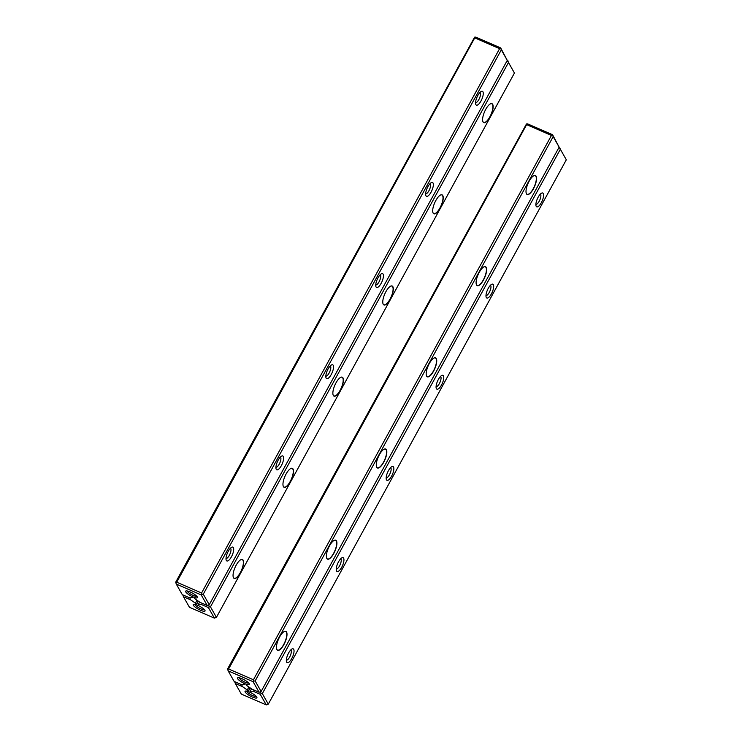 <?xml version="1.0" encoding="UTF-8"?>
<svg xmlns="http://www.w3.org/2000/svg" width="742" height="742" viewBox="0 0 742 742"><rect width="100%" height="100%" fill="white"/><g stroke="black" fill="none" stroke-linecap="round" stroke-linejoin="round"><path stroke-width="1.11" d="M198.262 601.113L196.222 604.628L198.179 601.057M196.315 604.665L196.713 604.897A6.743 1.605 28.7 0 0 193.579 604.294A6.743 1.605 28.7 0 0 198.346 609.182A6.743 1.605 28.7 0 0 205.042 610.573A6.743 1.605 28.7 0 0 204.913 610.295A6.743 1.605 28.7 0 0 198.763 605.787L198.337 604.442L201.286 604.47L202.612 603.478M189.766 597.737L190.555 599.814L195.396 603.163L196.222 604.628M190.555 599.814L183.46 596.726L189.451 607.299L214.382 618.123L208.391 607.559L201.286 604.47M507.259 60.315L514.438 73.022L508.474 62.495L210.459 606.835L216.423 617.363L514.438 73.022M492.688 104.362A10.323 3.599 -66.5 0 1 489.72 117.486A10.323 3.599 -66.5 0 1 482.829 121.419A10.323 3.599 -66.5 0 1 484.572 111.727A10.323 3.599 -66.5 0 1 490.462 103.834A10.323 3.599 -66.5 0 1 492.688 104.362M442.779 195.526A10.323 3.599 -66.5 0 1 439.811 208.65A10.323 3.599 -66.5 0 1 432.911 212.583A10.323 3.599 -66.5 0 1 434.664 202.891A10.323 3.599 -66.5 0 1 440.553 194.998A10.323 3.599 -66.5 0 1 442.779 195.526M392.87 286.69A10.323 3.599 -66.5 0 1 389.893 299.814A10.323 3.599 -66.5 0 1 383.002 303.747A10.323 3.599 -66.5 0 1 384.746 294.055A10.323 3.599 -66.5 0 1 390.644 286.162A10.323 3.599 -66.5 0 1 392.87 286.69M342.952 377.854A10.323 3.599 -66.5 0 1 339.984 390.978A10.323 3.599 -66.5 0 1 333.093 394.911A10.323 3.599 -66.5 0 1 334.837 385.219A10.323 3.599 -66.5 0 1 340.726 377.326A10.323 3.599 -66.5 0 1 342.952 377.854M293.044 469.018A10.323 3.599 -66.5 0 1 290.076 482.142A10.323 3.599 -66.5 0 1 283.184 486.075A10.323 3.599 -66.5 0 1 284.928 476.383A10.323 3.599 -66.5 0 1 290.818 468.49A10.323 3.599 -66.5 0 1 293.044 469.018M243.135 560.182A10.323 3.599 -66.5 0 1 240.167 573.306A10.323 3.599 -66.5 0 1 233.276 577.23A10.323 3.599 -66.5 0 1 235.019 567.537A10.323 3.599 -66.5 0 1 240.909 559.654A10.323 3.599 -66.5 0 1 243.135 560.182M208.187 605.407L208.743 605.648L507.268 60.371L501.304 49.844L203.28 594.184L209.253 604.711L207.203 605.472L201.212 594.908L176.281 584.084L182.282 594.648L189.377 597.727L192.326 597.755L191.9 596.41A6.743 1.605 28.7 0 1 185.75 591.912A6.743 1.605 28.7 0 1 186.001 590.938A6.743 1.605 28.7 0 1 192.317 593.016A6.743 1.605 28.7 0 1 197.465 597.217A6.743 1.605 28.7 0 1 193.959 597.31L195.267 599.035L200.108 602.393L207.203 605.472M197.001 600.232L195.396 603.163M199.644 602.068L198.337 604.442M182.875 594.908L183.005 595.538L183.487 595.177M208.743 605.648L209.225 606.919L210.459 606.835M508.474 62.495L507.992 61.215L506.758 61.308M216.423 617.363L214.382 618.123M183.46 596.726L183.005 595.538M507.853 60.575L507.992 61.215M209.225 606.919L208.391 607.559M233.248 577.137A10.165 3.543 113.5 0 0 233.442 577.573A10.165 3.543 113.5 0 0 234.129 578.241A10.165 3.543 113.5 0 0 240.89 571.507A10.165 3.543 113.5 0 0 242.922 560.256A10.165 3.543 113.5 0 0 242.226 559.589A10.165 3.543 113.5 0 0 240.816 559.691M283.156 485.973A10.165 3.543 113.5 0 0 283.351 486.409A10.165 3.543 113.5 0 0 284.038 487.077A10.165 3.543 113.5 0 0 290.799 480.343A10.165 3.543 113.5 0 0 292.83 469.092A10.165 3.543 113.5 0 0 292.144 468.425A10.165 3.543 113.5 0 0 290.734 468.527M333.065 394.809A10.165 3.543 113.5 0 0 333.26 395.245A10.165 3.543 113.5 0 0 333.956 395.913A10.165 3.543 113.5 0 0 340.708 389.179A10.165 3.543 113.5 0 0 342.739 377.928A10.165 3.543 113.5 0 0 342.053 377.261A10.165 3.543 113.5 0 0 340.643 377.372M382.974 303.645A10.165 3.543 113.5 0 0 383.169 304.081A10.165 3.543 113.5 0 0 383.864 304.749A10.165 3.543 113.5 0 0 390.617 298.015A10.165 3.543 113.5 0 0 392.657 286.764A10.165 3.543 113.5 0 0 391.962 286.097A10.165 3.543 113.5 0 0 390.552 286.208M432.883 212.481A10.165 3.543 113.5 0 0 433.078 212.917A10.165 3.543 113.5 0 0 433.773 213.585A10.165 3.543 113.5 0 0 440.525 206.851A10.165 3.543 113.5 0 0 442.566 195.6A10.165 3.543 113.5 0 0 441.87 194.933A10.165 3.543 113.5 0 0 440.46 195.044M482.801 121.317A10.165 3.543 113.5 0 0 482.996 121.753A10.165 3.543 113.5 0 0 483.682 122.421A10.165 3.543 113.5 0 0 490.443 115.687A10.165 3.543 113.5 0 0 492.475 104.436A10.165 3.543 113.5 0 0 491.779 103.769A10.165 3.543 113.5 0 0 490.369 103.88M198.763 605.787L196.713 604.897M194.747 604.322A5.565 1.326 -151.3 0 0 194.886 604.702A5.565 1.326 -151.3 0 0 199.533 608.208A5.565 1.326 -151.3 0 0 204.384 609.599M198.327 601.15L196.361 604.749M243.487 683.067L244.201 684.541L244.758 683.512M526.616 124.647L228.601 668.987L253.439 679.774L551.454 135.434L526.616 124.647L526.468 123.96L527.618 123.877L552.549 134.701L559.143 147.148L553.17 136.63L255.155 680.961L261.128 691.488L559.143 147.148M253.439 679.774L253.922 681.054L253.087 681.685L259.079 692.249L251.983 689.17L247.142 685.812L245.825 684.087A6.743 1.605 -151.3 0 0 249.34 683.994A6.743 1.605 -151.3 0 0 244.183 679.793A6.743 1.605 -151.3 0 0 237.876 677.724A6.743 1.605 -151.3 0 0 243.766 683.187L243.459 683.122M253.087 681.685L228.156 670.861L234.147 681.425L241.243 684.504L244.201 684.541M276.905 649.63A10.323 3.599 -66.5 0 1 276.683 649.083A10.323 3.599 -66.5 0 1 278.426 639.391A10.323 3.599 -66.5 0 1 284.316 631.507A10.323 3.599 -66.5 0 1 285.28 641.672A10.323 3.599 -66.5 0 1 276.905 649.63M326.823 558.466A10.323 3.599 -66.5 0 1 326.591 557.919A10.323 3.599 -66.5 0 1 328.335 548.227A10.323 3.599 -66.5 0 1 334.225 540.343A10.323 3.599 -66.5 0 1 335.189 550.508A10.323 3.599 -66.5 0 1 326.823 558.466M376.732 467.302A10.323 3.599 -66.5 0 1 376.5 466.755A10.323 3.599 -66.5 0 1 378.244 457.063A10.323 3.599 -66.5 0 1 384.133 449.179A10.323 3.599 -66.5 0 1 385.098 459.344A10.323 3.599 -66.5 0 1 376.732 467.302M426.641 376.138A10.323 3.599 -66.5 0 1 426.409 375.6A10.323 3.599 -66.5 0 1 428.153 365.908A10.323 3.599 -66.5 0 1 434.051 358.015A10.323 3.599 -66.5 0 1 435.007 368.18A10.323 3.599 -66.5 0 1 426.641 376.138M476.549 284.974A10.323 3.599 -66.5 0 1 476.318 284.436A10.323 3.599 -66.5 0 1 478.071 274.744A10.323 3.599 -66.5 0 1 483.96 266.851A10.323 3.599 -66.5 0 1 484.916 277.016A10.323 3.599 -66.5 0 1 476.549 284.974M526.458 193.81A10.323 3.599 -66.5 0 1 526.236 193.272A10.323 3.599 -66.5 0 1 527.979 183.58A10.323 3.599 -66.5 0 1 533.869 175.687A10.323 3.599 -66.5 0 1 534.834 185.852A10.323 3.599 -66.5 0 1 526.458 193.81M228.156 670.861L227.562 668.978L526.468 123.96M227.711 669.664L228.601 668.987M260.062 692.184L260.609 692.425L261.119 691.488L259.079 692.249M553.17 136.63L552.688 135.35L551.454 135.434M253.922 681.054L255.155 680.961M552.549 134.701L552.688 135.35M526.208 193.17A10.165 3.543 113.5 0 0 526.403 193.606A10.165 3.543 113.5 0 0 527.089 194.274A10.165 3.543 113.5 0 0 533.85 187.54A10.165 3.543 113.5 0 0 535.882 176.29A10.165 3.543 113.5 0 0 535.186 175.622A10.165 3.543 113.5 0 0 533.776 175.733M476.29 284.334A10.165 3.543 113.5 0 0 476.485 284.77A10.165 3.543 113.5 0 0 477.18 285.438A10.165 3.543 113.5 0 0 483.932 278.704A10.165 3.543 113.5 0 0 485.973 267.454A10.165 3.543 113.5 0 0 485.277 266.786A10.165 3.543 113.5 0 0 483.867 266.897M426.381 375.498A10.165 3.543 113.5 0 0 426.576 375.934A10.165 3.543 113.5 0 0 427.271 376.602A10.165 3.543 113.5 0 0 434.024 369.868A10.165 3.543 113.5 0 0 436.064 358.618A10.165 3.543 113.5 0 0 435.368 357.95A10.165 3.543 113.5 0 0 433.959 358.061M376.472 466.662A10.165 3.543 113.5 0 0 376.667 467.098A10.165 3.543 113.5 0 0 377.363 467.766A10.165 3.543 113.5 0 0 384.115 461.032A10.165 3.543 113.5 0 0 386.146 449.782A10.165 3.543 113.5 0 0 385.46 449.114A10.165 3.543 113.5 0 0 384.05 449.216M326.563 557.826A10.165 3.543 113.5 0 0 326.758 558.262A10.165 3.543 113.5 0 0 327.445 558.93A10.165 3.543 113.5 0 0 334.206 552.196A10.165 3.543 113.5 0 0 336.237 540.946A10.165 3.543 113.5 0 0 335.551 540.278A10.165 3.543 113.5 0 0 334.141 540.38M276.655 648.99A10.165 3.543 113.5 0 0 276.849 649.426A10.165 3.543 113.5 0 0 277.536 650.094A10.165 3.543 113.5 0 0 284.297 643.36A10.165 3.543 113.5 0 0 286.329 632.11A10.165 3.543 113.5 0 0 285.633 631.442A10.165 3.543 113.5 0 0 284.223 631.544M243.766 683.187L245.825 684.087M239.045 677.752A5.565 1.326 -151.3 0 0 239.184 678.123A5.565 1.326 -151.3 0 0 245.954 682.575A5.565 1.326 -151.3 0 0 248.681 683.02M474.75 37.87L176.735 582.21L201.574 592.997L499.589 48.657L474.75 37.87L474.602 37.183L475.752 37.1L500.683 47.924L507.268 60.371M176.281 584.084L175.687 582.201L474.602 37.183M482.931 91.804A7.541 2.634 -66.5 0 1 480.76 101.394A7.541 2.634 -66.5 0 1 475.724 104.27A7.541 2.634 -66.5 0 1 476.995 97.183A7.541 2.634 -66.5 0 1 481.298 91.424A7.541 2.634 -66.5 0 1 482.931 91.804M433.013 182.968A7.541 2.634 -66.5 0 1 430.842 192.558A7.541 2.634 -66.5 0 1 425.806 195.424A7.541 2.634 -66.5 0 1 427.086 188.347A7.541 2.634 -66.5 0 1 431.39 182.578A7.541 2.634 -66.5 0 1 433.013 182.968M383.104 274.132A7.541 2.634 -66.5 0 1 380.934 283.722A7.541 2.634 -66.5 0 1 375.897 286.588A7.541 2.634 -66.5 0 1 377.177 279.511A7.541 2.634 -66.5 0 1 381.481 273.742A7.541 2.634 -66.5 0 1 383.104 274.132M333.195 365.296A7.541 2.634 -66.5 0 1 331.025 374.886A7.541 2.634 -66.5 0 1 325.988 377.752A7.541 2.634 -66.5 0 1 327.259 370.675A7.541 2.634 -66.5 0 1 331.572 364.906A7.541 2.634 -66.5 0 1 333.195 365.296M283.286 456.46A7.541 2.634 -66.5 0 1 281.116 466.05A7.541 2.634 -66.5 0 1 276.08 468.916A7.541 2.634 -66.5 0 1 277.35 461.839A7.541 2.634 -66.5 0 1 281.654 456.07A7.541 2.634 -66.5 0 1 283.286 456.46M233.368 547.624A7.541 2.634 -66.5 0 1 231.198 557.214A7.541 2.634 -66.5 0 1 226.171 560.08A7.541 2.634 -66.5 0 1 227.442 553.003A7.541 2.634 -66.5 0 1 231.745 547.234A7.541 2.634 -66.5 0 1 233.368 547.624M192.892 596.735L192.326 597.755M201.574 592.997L202.056 594.277L203.28 594.184M501.304 49.844L500.813 48.573L499.589 48.657M175.835 582.887L176.735 582.21M202.056 594.277L201.212 594.908M500.683 47.924L500.813 48.573M230.437 548.245A5.565 1.938 -66.5 0 1 230.743 548.57A5.565 1.938 -66.5 0 1 229.686 554.626A5.565 1.938 -66.5 0 1 226.013 558.438M280.346 457.081A5.565 1.938 -66.5 0 1 280.662 457.406A5.565 1.938 -66.5 0 1 279.595 463.462A5.565 1.938 -66.5 0 1 275.922 467.274M330.264 365.917A5.565 1.938 -66.5 0 1 330.57 366.242A5.565 1.938 -66.5 0 1 329.504 372.298A5.565 1.938 -66.5 0 1 325.831 376.111M380.173 274.753A5.565 1.938 -66.5 0 1 380.479 275.078A5.565 1.938 -66.5 0 1 379.412 281.135A5.565 1.938 -66.5 0 1 375.74 284.947M430.082 183.589A5.565 1.938 -66.5 0 1 430.388 183.914A5.565 1.938 -66.5 0 1 429.321 189.971A5.565 1.938 -66.5 0 1 425.648 193.783M479.991 92.425A5.565 1.938 -66.5 0 1 480.297 92.75A5.565 1.938 -66.5 0 1 479.239 98.816A5.565 1.938 -66.5 0 1 475.566 102.619M191.9 596.41L193.959 597.31M187.179 590.975A5.565 1.326 -151.3 0 0 187.309 591.346A5.565 1.326 -151.3 0 0 191.965 594.852A5.565 1.326 -151.3 0 0 196.806 596.243M250.982 692.583L250.212 691.219L251.51 688.845M559.125 147.092L566.313 159.799L560.34 149.272L262.325 693.612L268.298 704.139L566.313 159.799M241.642 684.514L242.43 686.591L247.262 689.949L248.579 691.674A6.743 1.605 -151.3 0 0 245.444 691.071A6.743 1.605 -151.3 0 0 250.221 695.968A6.743 1.605 -151.3 0 0 256.908 697.35A6.743 1.605 -151.3 0 0 250.638 692.564L250.944 692.638M242.43 686.591L235.325 683.512L241.317 694.076L266.248 704.9L260.257 694.336L253.161 691.256L250.212 691.219M286.672 662.179A7.541 2.634 -66.5 0 1 286.505 661.79A7.541 2.634 -66.5 0 1 287.775 654.704A7.541 2.634 -66.5 0 1 292.079 648.944A7.541 2.634 -66.5 0 1 292.784 656.373A7.541 2.634 -66.5 0 1 286.672 662.179M336.58 571.015A7.541 2.634 -66.5 0 1 336.414 570.626A7.541 2.634 -66.5 0 1 337.684 563.54A7.541 2.634 -66.5 0 1 341.997 557.78A7.541 2.634 -66.5 0 1 342.693 565.209A7.541 2.634 -66.5 0 1 336.58 571.015M386.489 479.851A7.541 2.634 -66.5 0 1 386.322 479.462A7.541 2.634 -66.5 0 1 387.602 472.376A7.541 2.634 -66.5 0 1 391.906 466.616A7.541 2.634 -66.5 0 1 392.601 474.045A7.541 2.634 -66.5 0 1 386.489 479.851M436.407 388.687A7.541 2.634 -66.5 0 1 436.231 388.298A7.541 2.634 -66.5 0 1 437.511 381.212A7.541 2.634 -66.5 0 1 441.815 375.452A7.541 2.634 -66.5 0 1 442.52 382.881A7.541 2.634 -66.5 0 1 436.407 388.687M486.316 297.523A7.541 2.634 -66.5 0 1 486.149 297.134A7.541 2.634 -66.5 0 1 487.42 290.048A7.541 2.634 -66.5 0 1 491.723 284.288A7.541 2.634 -66.5 0 1 492.428 291.717A7.541 2.634 -66.5 0 1 486.316 297.523M536.225 206.359A7.541 2.634 -66.5 0 1 536.058 205.97A7.541 2.634 -66.5 0 1 537.329 198.884A7.541 2.634 -66.5 0 1 541.632 193.124A7.541 2.634 -66.5 0 1 542.337 200.553A7.541 2.634 -66.5 0 1 536.225 206.359M253.161 691.256L254.478 690.255M247.262 689.949L248.867 687.018M248.097 691.405L250.045 687.834M248.18 691.442L250.128 687.89M268.298 704.139L266.248 704.9M560.34 149.272L559.858 147.992L558.633 148.085M260.609 692.425L261.101 693.705L262.325 693.612M234.741 681.685L234.88 682.315L235.362 681.954M559.718 147.352L559.858 147.992M261.101 693.705L260.257 694.336M235.325 683.512L234.88 682.315M540.324 194.126A5.565 1.938 -66.5 0 1 539.824 199.969A5.565 1.938 -66.5 0 1 535.9 204.328M490.416 285.29A5.565 1.938 -66.5 0 1 489.906 291.133A5.565 1.938 -66.5 0 1 485.991 295.492M440.507 376.454A5.565 1.938 -66.5 0 1 439.997 382.297A5.565 1.938 -66.5 0 1 436.073 386.656M390.598 467.618A5.565 1.938 -66.5 0 1 390.088 473.461A5.565 1.938 -66.5 0 1 386.165 477.82M340.689 558.782A5.565 1.938 -66.5 0 1 340.179 564.625A5.565 1.938 -66.5 0 1 336.256 568.984M290.771 649.946A5.565 1.938 -66.5 0 1 290.27 655.789A5.565 1.938 -66.5 0 1 286.347 660.148M250.638 692.564L248.579 691.674M246.622 691.108A5.565 1.326 -151.3 0 0 250.907 694.716A5.565 1.326 -151.3 0 0 256.25 696.376M248.227 691.525L250.193 687.936"/></g></svg>
